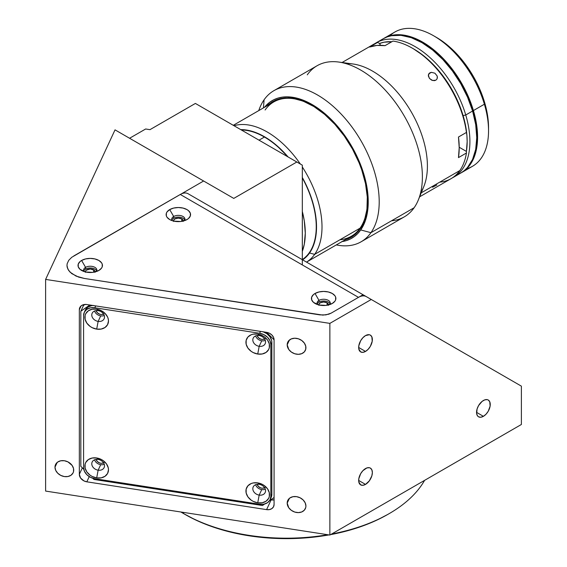 <?xml version="1.0" encoding="UTF-8"?>
<svg xmlns="http://www.w3.org/2000/svg" width="567" height="567" viewBox="0 0 567 567"><rect width="100%" height="100%" fill="white"/><g stroke="black" fill="none" stroke-linecap="round" stroke-linejoin="round"><path stroke-width="0.85" d="M183.602 513.596L184.97 514.389A143.458 82.825 0 0 0 329.009 534.915L314.401 537.055L300.475 538.253L286.413 538.65L272.351 538.253L258.424 537.055L244.767 535.085L231.513 532.342L218.791 528.869L206.714 524.695L195.402 519.847L183.602 513.596A145.4 83.944 0 0 0 327.754 534.724A145.4 83.944 180 0 1 183.602 513.596L183.602 512.419L183.602 513.596A145.4 83.944 180 0 1 180.908 512.008A145.4 83.944 0 0 0 183.602 513.596M424.598 480.355A145.4 83.944 180 0 1 389.231 513.596A145.4 83.944 180 0 1 331.645 534.022A145.4 83.944 0 0 0 424.598 480.355M330.604 534.624A143.458 82.825 0 0 0 387.856 514.389L377.424 519.847L366.119 524.695L354.042 528.869L330.604 534.624M318.817 304.947A4.848 2.8 180 0 1 318.81 304.805A4.848 2.8 180 0 1 321.801 302.218A4.848 2.8 180 0 1 327.081 302.828L327.081 305.244L327.081 302.828A4.848 2.8 180 0 1 328.499 304.805A4.848 2.8 180 0 1 328.499 304.947M173.502 221.052A4.848 2.8 180 0 1 173.502 220.91A4.848 2.8 180 0 1 176.493 218.33A4.848 2.8 180 0 1 181.773 218.933L181.773 221.35L181.773 218.933A4.848 2.8 180 0 1 183.191 220.91A4.848 2.8 180 0 1 183.184 221.052M85.397 271.926A4.848 2.8 180 0 1 85.39 271.784A4.848 2.8 180 0 1 88.381 269.197A4.848 2.8 180 0 1 93.661 269.807L93.661 272.217L93.661 269.807A4.848 2.8 180 0 1 95.079 271.784A4.848 2.8 180 0 1 95.079 271.926M287.193 503.12L289.404 498.35L287.193 503.12A9.696 7.647 24.9 0 1 287.76 500.484A9.696 7.647 24.9 0 1 298.185 497.025A9.696 7.647 24.9 0 1 305.918 506.019A9.696 7.647 24.9 0 1 305.344 508.649A9.696 7.647 24.9 0 1 294.918 512.107A9.696 7.647 24.9 0 1 287.193 503.12L287.901 500.2L289.935 497.946L292.969 496.699L296.555 496.649L300.134 497.812L303.175 499.995L305.202 502.879L305.918 506.019L305.733 507.529L304.337 510.172L301.757 511.951L298.377 512.611L294.727 512.051L291.353 510.343L288.766 507.763L287.193 503.12M287.193 344.828L289.404 340.058L287.193 344.828A9.696 7.647 24.9 0 1 287.76 342.192A9.696 7.647 24.9 0 1 298.185 338.733A9.696 7.647 24.9 0 1 305.918 347.727A9.696 7.647 24.9 0 1 305.344 350.356A9.696 7.647 24.9 0 1 294.918 353.815A9.696 7.647 24.9 0 1 287.193 344.828L287.901 341.908L288.766 340.675L291.353 338.889L294.727 338.23L298.377 338.797L301.757 340.498L304.337 343.085L305.733 346.153L305.733 349.237L304.337 351.88L301.757 353.659L298.377 354.318L294.727 353.758L291.353 352.05L288.766 349.47L287.193 344.828M54.985 467.201L57.196 462.431L54.985 467.201A9.696 7.647 24.9 0 1 55.559 464.564A9.696 7.647 24.9 0 1 65.985 461.106A9.696 7.647 24.9 0 1 73.71 470.093A9.696 7.647 24.9 0 1 73.143 472.729A9.696 7.647 24.9 0 1 62.717 476.188A9.696 7.647 24.9 0 1 54.985 467.201L55.701 464.281L57.728 462.027L60.768 460.78L64.347 460.73L67.934 461.885L72.137 465.45L73.533 468.519L73.533 471.609L73.001 473.013L70.974 475.266L67.934 476.514L64.347 476.563L60.768 475.401L57.728 473.218L55.701 470.334L54.985 467.201M264.626 338.974A4.848 3.82 24.9 0 1 257.163 335.508M103.584 462.856A4.848 3.82 24.9 0 1 96.121 459.39M103.584 314.061A4.848 3.82 24.9 0 1 96.121 310.596M264.626 487.769A4.848 3.82 24.9 0 1 257.163 484.303M483.403 416.327L476.549 412.372L483.403 416.327A9.696 5.599 -60 0 1 478.555 416.809A9.696 5.599 -60 0 1 477.067 409.041A9.696 5.599 -60 0 1 483.403 400.5A9.696 5.599 -60 0 1 488.251 400.018A9.696 5.599 -60 0 1 489.732 407.786A9.696 5.599 -60 0 1 483.403 416.327L480.781 417.241L478.555 416.809L477.705 416.1L476.677 413.839L477.067 409.041L478.555 405.618L482.063 401.422L484.742 399.884L487.209 399.636L488.251 400.018L489.732 401.734L490.122 406.078L488.251 411.217L486.025 414.215L483.403 416.327M365.509 484.395L358.656 480.44L365.509 484.395A9.696 5.599 -60 0 1 360.662 484.877A9.696 5.599 -60 0 1 359.18 477.109A9.696 5.599 -60 0 1 365.509 468.569A9.696 5.599 -60 0 1 370.357 468.087A9.696 5.599 -60 0 1 371.846 475.855A9.696 5.599 -60 0 1 365.509 484.395L362.887 485.309L360.662 484.877L358.791 481.907L358.791 478.817L360.662 473.679L362.887 470.681L366.849 467.945L369.315 467.704L370.357 468.087L371.846 469.795L372.363 472.524L371.846 475.855L369.315 480.866L365.509 484.395M365.509 351.427L358.656 347.472L365.509 351.427A9.696 5.599 -60 0 1 360.662 351.909A9.696 5.599 -60 0 1 359.18 344.141A9.696 5.599 -60 0 1 365.509 335.6A9.696 5.599 -60 0 1 370.357 335.118A9.696 5.599 -60 0 1 371.846 342.886A9.696 5.599 -60 0 1 365.509 351.427L362.887 352.341L360.662 351.909L358.791 348.939L358.791 345.849L360.662 340.717L362.887 337.719L365.509 335.6L369.315 334.736L370.357 335.118L371.846 336.833L372.236 341.178L370.357 346.317L368.132 349.315L365.509 351.427M366.247 296.591A15.507 8.952 -60 0 0 358.493 297.356L180.285 194.467A15.507 8.952 120 0 1 188.038 193.701L371.265 299.482L329.866 323.381L45.622 279.411L115.03 129.857L233.774 198.407L296.832 162.006L195.388 103.435L149.971 129.659L145.648 128.993L129.588 138.256L145.648 128.993L149.971 129.659L195.388 103.435L302.317 165.167L302.317 264.924L302.317 165.167L296.832 162.006L233.774 198.407L203.617 181.001L71.775 257.276L68.742 260.31L67.168 263.698L66.97 265.448L67.764 268.928L70.088 272.167L76.07 276.108L84.214 278.425L322.914 315.117L328.732 314.217L331.142 313.147L363.036 294.734L521.378 386.148L521.378 424.485L521.378 386.148L371.265 299.482L329.866 323.381L329.866 535.05L521.378 424.485L329.866 535.05L329.866 323.381L45.622 279.411L45.622 491.079L329.866 535.05L45.622 491.079L45.622 279.411L115.03 129.857L203.617 181.001L71.775 257.276L68.742 260.31L67.168 263.698L66.97 265.448L67.168 267.206L68.742 270.594L71.775 273.627L78.6 277.086L84.214 278.425L319.901 314.883L325.926 314.883L331.142 313.147L358.493 297.356L180.285 194.467L73.788 255.951M83.845 304.592L83.845 305.301L83.845 304.592M270.707 499.839L274.081 499.839A7.754 6.117 -155.1 0 1 271.111 499.903L266.589 509.627L271.111 499.903L270.707 499.839M265.058 338.719L262.656 339.435L260.834 339.151L258.432 337.698L257.156 335.473M104.009 462.601L101.613 463.317L99.785 463.033L97.389 461.581L96.106 459.355M104.009 313.806L101.613 314.522L99.785 314.238L97.389 312.786L96.106 310.56M265.058 487.514L262.656 488.23L260.834 487.946L258.432 486.493L257.156 484.268M274.081 339.831L274.081 504.46A7.754 6.117 24.9 0 1 273.627 506.565A7.754 6.117 24.9 0 1 266.589 509.627L86.822 481.822L89.239 476.613L86.822 481.822A7.754 6.117 24.9 0 1 79.33 474.331L82.343 467.846L79.33 474.331L79.33 309.702L81.102 305.889L79.33 309.702A7.754 6.117 24.9 0 1 79.784 307.597A7.754 6.117 24.9 0 1 86.822 304.536L266.589 332.34A7.754 6.117 24.9 0 1 274.081 339.831L274.081 504.46L273.514 506.792L271.891 508.592L269.46 509.591L266.589 509.627L86.822 481.822L83.951 480.894L80.592 478.045L79.33 474.331L79.33 309.702L79.904 307.371L81.528 305.57L83.951 304.571L86.822 304.536L266.589 332.34L269.46 333.268L271.891 335.019L273.514 337.322L274.081 339.831L266.589 332.34L274.081 339.831M318.902 305.351L318.902 304.259L320.227 302.828L323.658 302.005L327.081 302.828L328.406 304.259L328.406 305.351M173.594 221.456L173.594 220.365L174.919 218.933L178.343 218.118L181.773 218.933L183.098 220.365L183.098 221.456M85.482 272.33L85.482 271.239L86.205 270.225L90.238 268.985L94.264 270.225L94.987 271.239L94.987 272.33M363.036 294.734L331.142 313.147M259.183 484.338A6.591 5.195 -155.1 0 0 252.818 488.733A6.591 5.195 -155.1 0 0 259.183 495.104L257.73 502.83A12.212 9.632 24.9 0 1 245.936 491.029A12.212 9.632 24.9 0 1 257.73 482.878L259.183 484.338A6.591 5.195 24.9 0 1 265.165 492.496A6.591 5.195 24.9 0 1 259.183 495.104A6.591 5.195 24.9 0 1 253.208 486.947A6.591 5.195 24.9 0 1 259.183 484.338L257.73 482.878A12.212 9.632 24.9 0 1 269.531 494.679A12.212 9.632 24.9 0 1 257.73 502.83L259.183 495.104L261.741 489.59L259.183 495.104A6.591 5.195 -155.1 0 0 265.554 490.703A6.591 5.195 -155.1 0 0 259.183 484.338M255.618 484.714A6.591 5.195 -155.1 0 0 261.741 489.59A6.591 5.195 -155.1 0 0 265.313 489.215M98.141 459.426A6.591 5.195 -155.1 0 0 91.776 463.82A6.591 5.195 -155.1 0 0 98.141 470.185L96.688 477.91A12.212 9.632 24.9 0 1 84.887 466.117A12.212 9.632 24.9 0 1 96.688 457.966L98.141 459.426A6.591 5.195 24.9 0 1 104.122 467.584A6.591 5.195 24.9 0 1 98.141 470.185A6.591 5.195 24.9 0 1 92.166 462.034A6.591 5.195 24.9 0 1 98.141 459.426L96.688 457.966A12.212 9.632 24.9 0 1 108.481 469.767A12.212 9.632 24.9 0 1 96.688 477.91L98.141 470.185L100.699 464.671L98.141 470.185A6.591 5.195 -155.1 0 0 104.505 465.791A6.591 5.195 -155.1 0 0 98.141 459.426M94.569 459.794A6.591 5.195 -155.1 0 0 100.699 464.671A6.591 5.195 -155.1 0 0 104.271 464.302M259.183 335.544A6.591 5.195 -155.1 0 0 252.818 339.938A6.591 5.195 -155.1 0 0 259.183 346.309L257.73 354.035A12.212 9.632 24.9 0 1 245.936 342.234A12.212 9.632 24.9 0 1 257.73 334.091L259.183 335.544A6.591 5.195 24.9 0 1 265.165 343.701A6.591 5.195 24.9 0 1 259.183 346.309A6.591 5.195 24.9 0 1 253.208 338.152A6.591 5.195 24.9 0 1 259.183 335.544L257.73 334.091A12.212 9.632 24.9 0 1 269.531 345.884A12.212 9.632 24.9 0 1 257.73 354.035L259.183 346.309L261.741 340.795L259.183 346.309A6.591 5.195 -155.1 0 0 265.554 341.908A6.591 5.195 -155.1 0 0 259.183 335.544M255.618 335.919A6.591 5.195 -155.1 0 0 261.741 340.795A6.591 5.195 -155.1 0 0 265.313 340.42M98.141 310.631A6.591 5.195 -155.1 0 0 91.776 315.025A6.591 5.195 -155.1 0 0 98.141 321.39L96.688 329.122A12.212 9.632 24.9 0 1 84.887 317.322A12.212 9.632 24.9 0 1 96.688 309.171L98.141 310.631A6.591 5.195 24.9 0 1 104.122 318.789A6.591 5.195 24.9 0 1 98.141 321.39A6.591 5.195 24.9 0 1 92.166 313.239A6.591 5.195 24.9 0 1 98.141 310.631L96.688 309.171A12.212 9.632 24.9 0 1 108.481 320.972A12.212 9.632 24.9 0 1 96.688 329.122L98.141 321.39L100.699 315.876L98.141 321.39A6.591 5.195 -155.1 0 0 104.505 316.996A6.591 5.195 -155.1 0 0 98.141 310.631M94.569 311A6.591 5.195 -155.1 0 0 100.699 315.876A6.591 5.195 -155.1 0 0 104.271 315.507M80.833 466.336L83.767 469.27L80.833 466.336L80.833 311.212L83.342 305.804L84.689 304.465M93.945 479.448L92.747 478.25L93.945 479.448L262.478 505.516L264.711 503.978L262.478 505.516M89.834 304.996L80.833 311.212L89.834 304.996M270.154 499.626L271.161 497.465A11.631 9.171 -155.1 0 0 271.841 494.304L270.842 496.465A11.631 9.171 24.9 0 1 270.154 499.626A11.631 9.171 24.9 0 1 259.601 504.226L94.817 478.732A11.631 9.171 24.9 0 1 83.576 467.499L84.433 471.262L86.871 474.721L90.514 477.343L94.817 478.732L259.601 504.226L263.903 504.169L267.546 502.674L269.984 499.966L270.842 496.465L270.842 344.502L271.841 342.34A11.631 9.171 -155.1 0 0 263.457 331.858M92.967 305.485A11.631 9.171 -155.1 0 0 85.263 310.213L84.263 312.374A11.631 9.171 24.9 0 1 94.817 307.775L95.681 305.904L94.817 307.775L259.601 333.268L260.473 331.397L259.601 333.268A11.631 9.171 24.9 0 1 270.842 344.502L269.984 340.739L267.546 337.28L263.903 334.658L259.601 333.268L94.817 307.775L90.514 307.831L86.871 309.327L84.433 312.034L83.576 315.536A11.631 9.171 24.9 0 1 84.263 312.374M83.576 315.536L83.576 467.499M257.73 482.878L262.245 484.338L264.286 485.579L267.539 488.832L269.304 492.702L269.304 496.593L268.63 498.358L266.072 501.2L262.245 502.766L257.73 502.83L253.215 501.37L251.174 500.129L247.921 496.876L246.163 493.007L246.163 489.115L247.921 485.799L251.174 483.552L253.215 482.942L257.73 482.878M96.688 457.966L101.202 459.426L103.244 460.666L106.497 463.919L108.254 467.782L108.481 469.767L107.588 473.445L105.03 476.28L101.202 477.853L96.688 477.91L92.173 476.457L90.132 475.217L86.879 471.964L85.114 468.094L85.114 464.203L85.787 462.438L88.346 459.596L92.173 458.03L96.688 457.966M257.73 334.091L262.245 335.544L264.286 336.784L267.539 340.037L269.304 343.907L269.304 347.798L268.63 349.563L266.072 352.405L262.245 353.971L257.73 354.035L253.215 352.575L251.174 351.334L247.921 348.081L246.163 344.219L246.163 340.328L247.921 337.004L251.174 334.757L253.215 334.147L257.73 334.091M96.688 309.171L101.202 310.631L105.03 313.388L107.588 317.017L108.254 318.994L108.481 320.972L107.588 324.65L105.03 327.485L101.202 329.058L96.688 329.122L92.173 327.662L90.132 326.422L86.879 323.169L85.114 319.299L85.114 315.408L85.787 313.643L88.346 310.801L92.173 309.235L96.688 309.171M270.842 344.502L270.842 496.465L271.841 494.304L271.841 342.34L270.842 344.502M269.608 500.59L274.081 497.507L269.608 500.59M262.797 331.631L266.851 333.672L269.949 336.77L271.628 340.455L271.841 342.34L271.841 494.304L270.983 497.805M85.256 310.241L87.871 307.165L91.521 305.67L93.626 305.457M329.682 304.607A6.591 3.806 0 0 0 327.386 299.929A6.591 3.806 0 0 0 318.994 300.375L315.018 293.486A12.212 7.052 180 0 1 332.29 293.486A12.212 7.052 180 0 1 332.29 303.458L332.29 303.458A12.212 7.052 180 0 1 315.018 303.458A12.212 7.052 180 0 1 315.018 293.486L318.994 300.375A6.591 3.806 180 0 1 326.174 299.546A6.591 3.806 180 0 1 330.249 303.069A6.591 3.806 180 0 1 329.682 304.607M330.072 303.933A6.591 3.806 0 0 0 325.458 301.148A6.591 3.806 0 0 0 318.994 302.119L318.994 300.375L318.994 302.119A6.591 3.806 0 0 0 317.237 303.933M96.262 271.586A6.591 3.806 0 0 0 93.966 266.901A6.591 3.806 0 0 0 85.574 267.348L81.598 260.466A12.212 7.052 180 0 1 98.871 260.466A12.212 7.052 180 0 1 98.871 270.438L98.871 270.438A12.212 7.052 180 0 1 81.598 270.438A12.212 7.052 180 0 1 81.598 260.466L85.574 267.348A6.591 3.806 180 0 1 92.754 266.525A6.591 3.806 180 0 1 96.829 270.041A6.591 3.806 180 0 1 96.262 271.586M96.652 270.913A6.591 3.806 0 0 0 92.038 268.12A6.591 3.806 0 0 0 85.574 269.091L85.574 267.348L85.574 269.091A6.591 3.806 0 0 0 83.817 270.913M184.374 220.712A6.591 3.806 0 0 0 182.078 216.034A6.591 3.806 0 0 0 173.686 216.481L169.71 209.592A12.212 7.052 180 0 1 186.982 209.592A12.212 7.052 180 0 1 186.982 219.564L186.982 219.564A12.212 7.052 180 0 1 169.71 219.564A12.212 7.052 180 0 1 169.71 209.592L173.686 216.481A6.591 3.806 180 0 1 180.866 215.658A6.591 3.806 180 0 1 184.934 219.174A6.591 3.806 180 0 1 184.374 220.712M184.764 220.046A6.591 3.806 0 0 0 180.15 217.253A6.591 3.806 0 0 0 173.686 218.224L173.686 216.481L173.686 218.224A6.591 3.806 0 0 0 171.929 220.046M172.318 220.712A6.591 3.806 180 0 1 171.751 219.174A6.591 3.806 180 0 1 173.686 216.481A6.591 3.806 0 0 0 172.318 220.712M84.207 271.586A6.591 3.806 180 0 1 83.647 270.041A6.591 3.806 180 0 1 85.574 267.348A6.591 3.806 0 0 0 84.207 271.586M317.626 304.607A6.591 3.806 180 0 1 317.066 303.069A6.591 3.806 180 0 1 318.994 300.375A6.591 3.806 0 0 0 317.626 304.607M332.29 303.458L326.039 305.393L318.98 304.989L313.501 302.395L311.673 299.851L311.673 297.101L313.501 294.557L315.018 293.486L318.98 291.962L323.658 291.424L328.328 291.962L332.29 293.486L334.941 295.776L335.636 297.101L335.636 299.851L334.941 301.176L332.29 303.458M98.871 270.438L92.619 272.366L85.56 271.969L80.082 269.368L78.253 266.83L78.253 264.073L80.082 261.536L81.598 260.466L85.56 258.935L90.238 258.403L94.909 258.935L98.871 260.466L101.521 262.755L102.216 264.073L102.216 266.83L101.521 268.148L98.871 270.438M186.982 219.564L180.731 221.499L173.672 221.095L169.71 219.564L167.059 217.281L166.365 215.956L166.365 213.206L167.059 211.881L169.71 209.592L173.672 208.068L178.343 207.529L183.021 208.068L186.982 209.592L188.499 210.662L190.328 213.206L190.328 215.956L188.499 218.501L186.982 219.564M314.657 254.363A77.544 44.772 60 0 1 306.52 262.103A77.544 44.772 -120 0 0 314.657 254.363L309.547 252.995A73.667 42.532 60 0 1 302.601 259.842L306.775 256.355L311.878 249.09L315.16 239.82L316.492 228.898L315.826 216.75L313.182 203.829L308.668 190.647L302.317 177.464A73.667 42.532 60 0 1 309.547 252.995L314.657 254.363A77.544 44.772 -120 0 0 302.317 166.974A77.544 44.772 60 0 1 314.657 254.363L360.073 228.147L314.657 254.363M288.114 156.967L276.257 145.124L266.136 137.738L261.026 134.882L250.947 130.984L240.748 129.623A73.667 42.532 60 0 1 288.114 156.967M300.354 164.033A77.544 44.772 -120 0 0 233.994 125.725A77.544 44.772 60 0 1 300.354 164.033M287.504 156.62A73.285 42.312 -120 0 0 264.428 137.037L259.013 140.169L264.428 137.037A73.285 42.312 -120 0 0 241.358 129.978M302.317 211.456L304.288 220.875L305.28 233.122L304.288 244.221L302.317 251.365A73.285 42.312 60 0 0 302.317 211.456M302.317 259.566A73.285 42.312 -120 0 0 302.317 177.925M432.536 187.252L436.895 184.984M419.615 196.82L451.098 178.648A77.544 44.772 -120 0 0 459.816 170.561L421.253 192.823L459.816 170.561A77.544 44.772 60 0 1 439.744 182.149M369.925 46.855A77.544 44.772 60 0 1 377.558 42.454L379.621 43.453L380.337 45.289L379.819 43.383L384.036 42.206L391.84 41.738A75.609 43.652 60 0 0 379.621 43.453L377.558 42.454A77.544 44.772 -120 0 0 373.554 44.332L342.071 62.505M428.872 73.731L428.376 76.056L429.46 78.416L431.664 80.16L434.265 80.67L435.803 80.209L436.895 79.16L435.803 80.209L432.536 80.486L429.46 78.416L428.34 75.262L428.787 73.852L429.864 72.824L428.376 74.943L429.864 72.824L431.409 72.335L434.91 73.207L437.185 76.035L437.384 77.686L436.803 79.295M361.136 241.776A87.24 50.371 60 0 1 336.309 244.916A87.24 50.371 -120 0 0 370.938 232.683L414.123 207.749L370.938 232.683A87.24 50.371 60 0 1 361.136 241.776L404.321 216.842A87.24 50.371 -120 0 0 414.123 207.749A87.24 50.371 60 0 1 391.542 220.79M258.765 110.6A87.24 50.371 60 0 1 264.094 99.764A87.24 50.371 -120 0 0 258.765 110.6M341.717 241.634L346.253 240.635L350.456 238.941L354.29 236.574L357.72 233.569L360.711 229.94L370.938 232.683L360.711 229.94A79.486 45.892 60 0 1 342.085 241.585M263.435 107.907L264.094 99.764L263.435 107.907M340.002 239.735A77.544 44.772 -120 0 0 360.073 228.147L359.995 229.054L362.483 224.908L364.475 220.223L366.941 209.436L367.296 197.11L365.531 183.722L361.703 169.781L359.067 162.772L352.454 149.008L344.297 136.03L334.891 124.336L324.608 114.371L313.849 106.518L303.012 101.082L292.529 98.275L282.791 98.197L278.319 99.19L274.173 100.855L267.766 105.405A78.324 45.218 60 0 1 312.034 105.441A78.324 45.218 60 0 1 367.416 201.363A78.324 45.218 60 0 1 359.995 229.054L360.073 228.147A77.544 44.772 -120 0 0 367.416 201.044M312.311 105.597A77.544 44.772 -120 0 0 265.094 109.998M359.995 229.054A78.324 45.218 60 0 1 345.31 239.721L349.896 237.92L353.673 235.596L357.054 232.626L359.995 229.054M360.711 229.94L365.254 220.981L367.756 210.031L368.118 197.522L366.325 183.935L362.441 169.788L356.622 155.627L349.095 141.991L340.136 129.411L330.1 118.361L319.37 109.282L308.356 102.507L297.491 98.304L287.178 96.829L282.352 97.141L277.816 98.148L273.613 99.842L269.779 102.202L264.534 107.269A79.486 45.892 60 0 1 341.114 130.644A79.486 45.892 60 0 1 360.711 229.94M370.938 232.683A87.24 50.371 -120 0 0 348.365 122.344A87.24 50.371 -120 0 0 264.094 99.764A87.24 50.371 60 0 1 273.896 90.67A87.24 50.371 60 0 1 355.07 131.395A87.24 50.371 60 0 1 370.938 232.683M307.279 74.837A87.24 50.371 60 0 1 338.69 62.044A87.24 50.371 60 0 1 404.321 116.107A87.24 50.371 60 0 1 418.326 199.981A87.24 50.371 60 0 1 414.123 207.749A87.24 50.371 -120 0 0 398.254 106.461A87.24 50.371 -120 0 0 317.081 65.744L273.896 90.67M418.326 199.981L423.797 186.607A77.544 44.772 -120 0 0 411.344 112.053A77.544 44.772 -120 0 0 353.007 63.993L338.69 62.044M413.641 48.932L423.988 56.055L435.187 66.573L445.35 79.217L449.886 86.149L457.597 100.813L460.68 108.368L465.117 123.471L466.414 130.842A75.609 43.652 -120 0 0 413.697 48.96L418.985 52.32L429.262 60.619L434.202 65.517L443.437 76.566L451.53 88.927L455.053 95.454L460.872 108.878L463.104 115.647A75.609 43.652 60 0 1 466.414 151.417L466.428 153.012A77.544 44.772 60 0 1 459.816 170.561A77.544 44.772 -120 0 0 466.428 153.012L458.476 157.605L459.206 147.732L458.476 137.023L466.428 132.437L466.414 130.842L466.428 132.437A77.544 44.772 -120 0 0 392.988 41.072A77.544 44.772 60 0 1 412.322 48.174A77.544 44.772 60 0 1 466.428 132.437L458.476 137.023A77.544 44.772 -120 0 1 458.476 157.605L466.428 153.012L466.414 151.417L459.206 147.257M385.036 45.665L376.956 45.417L369.606 47.04L377.558 42.454L369.606 47.04A77.544 44.772 -120 0 1 385.036 45.665L392.988 41.072L385.036 45.665M346.239 63.695A77.544 44.772 60 0 1 411.344 112.053A77.544 44.772 60 0 1 420.664 192.617M428.787 73.852L431.409 72.335L434.91 73.207L437.185 76.035L437.221 78.466M473.424 110.551A77.544 44.772 60 0 1 461.517 172.63A77.544 44.772 60 0 1 461.106 172.864L465.096 170.135L468.307 167.003L471.078 163.275L475.203 154.196L476.514 148.923L477.577 137.186L477.315 130.828L476.535 124.23L473.424 110.551L484.388 104.222L473.424 110.551L468.363 96.681L461.552 83.143L457.569 76.673L448.639 64.61L443.77 59.138L438.709 54.113L428.17 45.594L417.418 39.378L412.096 37.209L401.805 34.863L392.321 35.232L387.998 36.43L383.561 38.556A77.544 44.772 60 0 1 383.972 38.315A77.544 44.772 60 0 1 473.424 110.551M461.517 172.63L472.481 166.301A77.544 44.772 -120 0 0 484.388 104.222A77.544 44.772 60 0 1 488.541 130.8A77.544 44.772 60 0 1 466.613 168.789M488.541 130.8L488.541 127.632A73.667 42.532 -120 0 0 484.594 102.386L484.388 104.222L484.594 102.386L487.549 115.377L488.541 127.688M436.448 37.408L441.608 40.675L451.616 48.769L461.049 58.734L465.429 64.305L473.317 76.347L476.748 82.704L482.418 95.788L484.594 102.386A73.667 42.532 -120 0 0 436.455 37.408L433.712 35.827A77.544 44.772 60 0 1 484.388 104.222A77.544 44.772 -120 0 0 394.937 31.986L383.972 38.315M389.841 35.82A77.544 44.772 60 0 1 433.712 35.827M457.115 174.82A77.544 44.772 -120 0 0 460.695 173.105A77.544 44.772 -120 0 0 472.602 111.026L465.748 114.988A77.544 44.772 60 0 1 453.841 177.06A77.544 44.772 60 0 1 452.445 177.811A77.544 44.772 -120 0 0 465.748 114.988L463.104 115.647L464.869 122.373L466.903 135.421L467.158 141.615L466.414 151.417M413.017 48.571A75.609 43.652 60 0 1 463.104 115.647L465.748 114.988A77.544 44.772 -120 0 0 374.95 43.581A77.544 44.772 60 0 1 376.297 42.745A77.544 44.772 60 0 1 465.748 114.988L472.602 111.026A77.544 44.772 -120 0 0 383.15 38.79L376.297 42.745M460.659 173.126L464.274 170.61L467.484 167.478L472.559 159.469L475.692 149.397L476.755 137.661L475.713 124.705L472.602 111.026L467.541 97.155L460.73 83.618L452.423 70.946L442.947 59.613L432.664 50.059L421.968 42.66L411.273 37.684L400.982 35.338L391.499 35.707L387.176 36.905L383.186 38.769M472.892 110.685L472.559 110.884L472.892 110.685A77.162 44.545 -120 0 0 399.692 35.232A77.162 44.545 60 0 1 472.892 110.685A77.162 44.545 60 0 1 472.049 160.553A77.162 44.545 -120 0 0 472.892 110.685L472.892 110.685M469.037 165.543A77.162 44.545 -120 0 0 473.169 110.53A77.162 44.545 -120 0 0 393.867 35.345M389.231 513.596L387.856 514.389M306.527 262.11L351.356 236.226M233.285 125.314L278.758 99.055M367.416 200.732L367.416 201.363M312.58 105.753L312.034 105.441M413.697 48.96L412.322 48.174M460.695 173.105L453.841 177.06"/></g></svg>
